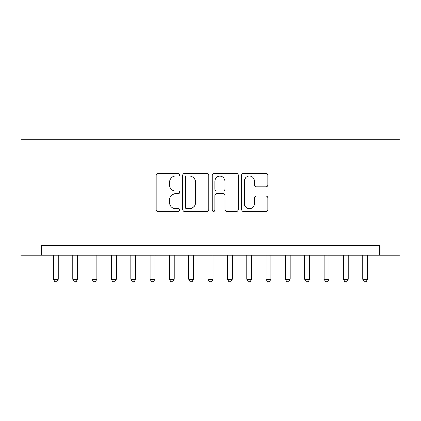 <?xml version="1.0" encoding="UTF-8"?>
<svg xmlns="http://www.w3.org/2000/svg" width="421" height="421" viewBox="0 0 421 421"><rect width="100%" height="100%" fill="white"/><g stroke="black" fill="none" stroke-linecap="round" stroke-linejoin="round"><path stroke-width="0.63" d="M179.572 174.778A1.326 1.326 0 0 0 178.241 173.452L158.08 173.452A1.9 1.9 0 0 0 156.186 175.346L156.186 209.5A1.9 1.9 0 0 0 158.08 211.4L178.241 211.4A1.326 1.326 0 0 0 179.572 210.074A1.326 1.326 0 0 0 178.241 208.742L175.631 208.742A6.073 6.073 0 0 1 169.563 202.669L169.563 199.828A6.073 6.073 0 0 1 175.631 193.755L178.241 193.755A1.326 1.326 0 0 0 179.572 192.423A1.326 1.326 0 0 0 178.241 191.097L175.631 191.097A6.073 6.073 0 0 1 169.563 185.024L169.563 182.177A6.073 6.073 0 0 1 175.631 176.104L178.241 176.104A1.326 1.326 0 0 0 179.572 174.778M265.956 186.829A1.9 1.9 0 0 0 267.851 184.93L267.851 175.346A1.9 1.9 0 0 0 265.956 173.452L243.564 173.452A1.9 1.9 0 0 0 241.665 175.346L241.665 209.5A1.9 1.9 0 0 0 243.564 211.4L265.956 211.4A1.9 1.9 0 0 0 267.851 209.5L267.851 197.928A1.9 1.9 0 0 0 265.956 196.028L256.373 196.028A1.9 1.9 0 0 0 254.473 197.928L254.473 203.669A5.078 5.078 0 0 1 249.4 208.742A5.078 5.078 0 0 1 244.322 203.669L244.322 181.183A5.078 5.078 0 0 1 249.4 176.104A5.078 5.078 0 0 1 254.473 181.183L254.473 184.93A1.9 1.9 0 0 0 256.373 186.829L265.956 186.829M379.653 255.252L399.95 255.252L399.95 139.262L21.05 139.262L21.05 255.252L379.653 255.252L379.653 245.585L41.347 245.585L41.347 255.252M208.837 175.346A1.9 1.9 0 0 0 206.943 173.452L184.551 173.452A1.9 1.9 0 0 0 182.656 175.346L182.656 209.5A1.9 1.9 0 0 0 184.551 211.4L206.943 211.4A1.9 1.9 0 0 0 208.837 209.5L208.837 175.346M214.057 173.452L236.449 173.452A1.9 1.9 0 0 1 238.344 175.346L238.344 209.5A1.9 1.9 0 0 1 236.449 211.4L226.866 211.4A1.9 1.9 0 0 1 224.967 209.5L224.967 195.649A1.9 1.9 0 0 0 223.072 193.755L216.715 193.755A1.9 1.9 0 0 0 214.815 195.649L214.815 210.074A1.326 1.326 0 0 1 213.489 211.4A1.326 1.326 0 0 1 212.163 210.074L212.163 175.346A1.9 1.9 0 0 1 214.057 173.452M186.64 176.104A1.326 1.326 0 0 0 185.308 177.436L185.308 207.416A1.326 1.326 0 0 0 186.64 208.742L189.392 208.742A6.073 6.073 0 0 0 195.46 202.669L195.46 182.177A6.073 6.073 0 0 0 189.392 176.104L186.64 176.104M224.967 181.277A5.078 5.078 0 0 0 219.894 176.199A5.078 5.078 0 0 0 214.815 181.277L214.815 189.197A1.9 1.9 0 0 0 216.715 191.097L223.072 191.097A1.9 1.9 0 0 0 224.967 189.197L224.967 181.277M53.43 255.252L53.43 279.223L58.261 279.223L58.261 255.252M58.261 279.223L56.814 281.738L54.883 281.738L53.43 279.223M72.765 255.252L72.765 279.223L77.596 279.223L77.596 255.252M77.596 279.223L76.143 281.738L74.212 281.738L72.765 279.223M92.094 255.252L92.094 279.223L96.925 279.223L96.925 255.252M96.925 279.223L95.478 281.738L93.546 281.738L92.094 279.223M111.423 255.252L111.423 279.223L116.259 279.223L116.259 255.252M116.259 279.223L114.807 281.738L112.875 281.738L111.423 279.223M130.757 255.252L130.757 279.223L135.588 279.223L135.588 255.252M135.588 279.223L134.141 281.738L132.205 281.738L130.757 279.223M150.087 255.252L150.087 279.223L154.923 279.223L154.923 255.252M154.923 279.223L153.47 281.738L151.539 281.738L150.087 279.223M169.421 255.252L169.421 279.223L174.252 279.223L174.252 255.252M174.252 279.223L172.805 281.738L170.868 281.738L169.421 279.223M188.75 255.252L188.75 279.223L193.586 279.223L193.586 255.252M193.586 279.223L192.134 281.738L190.203 281.738L188.75 279.223M208.085 255.252L208.085 279.223L212.915 279.223L212.915 255.252M212.915 279.223L211.468 281.738L209.532 281.738L208.085 279.223M227.414 255.252L227.414 279.223L232.25 279.223L232.25 255.252M232.25 279.223L230.797 281.738L228.866 281.738L227.414 279.223M246.748 255.252L246.748 279.223L251.579 279.223L251.579 255.252M251.579 279.223L250.132 281.738L248.195 281.738L246.748 279.223M266.077 255.252L266.077 279.223L270.913 279.223L270.913 255.252M270.913 279.223L269.461 281.738L267.53 281.738L266.077 279.223M285.412 255.252L285.412 279.223L290.243 279.223L290.243 255.252M290.243 279.223L288.795 281.738L286.859 281.738L285.412 279.223M304.741 255.252L304.741 279.223L309.577 279.223L309.577 255.252M309.577 279.223L308.125 281.738L306.193 281.738L304.741 279.223M324.075 255.252L324.075 279.223L328.906 279.223L328.906 255.252M328.906 279.223L327.454 281.738L325.522 281.738L324.075 279.223M343.404 255.252L343.404 279.223L348.235 279.223L348.235 255.252M348.235 279.223L346.788 281.738L344.857 281.738L343.404 279.223M362.739 255.252L362.739 279.223L367.57 279.223L367.57 255.252M367.57 279.223L366.117 281.738L364.186 281.738L362.739 279.223"/></g></svg>
